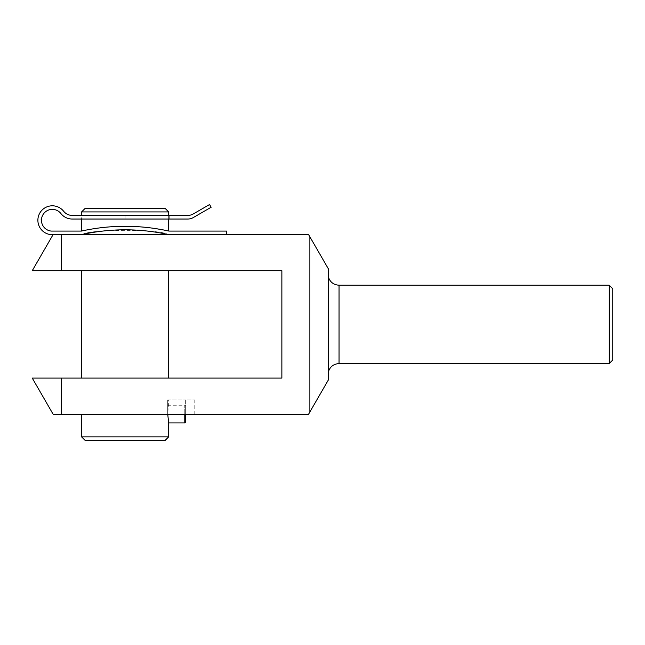 <?xml version="1.0" encoding="UTF-8"?>
<svg xmlns="http://www.w3.org/2000/svg" width="645" height="645" viewBox="0 0 645 645"><rect width="100%" height="100%" fill="white"/><g stroke="black" fill="none" stroke-linecap="round" stroke-linejoin="round"><path stroke-width="0.48" stroke-dasharray="3.23 2.42" d="M81.593 436.867L168.667 436.867M168.667 399.86L167.7 399.86L168.667 399.86L167.756 414.372M167.7 399.86L167.7 414.372L81.593 414.372L185.647 414.372L167.7 414.372L167.7 399.86L185.647 399.86L167.7 399.86M168.667 422.935C167.684 423.475 167.684 404.713 168.667 405.229L184.776 405.229L184.776 414.372M167.652 234.417L226.572 234.417L167.652 234.417A198.531 198.531 0 0 0 82.608 234.417C89.623 229.007 160.669 229.015 167.652 234.417C160.613 229.007 89.639 229.007 82.608 234.417L308.487 234.417L309.874 236.82L309.874 411.978L328.305 380.05L328.305 268.747L309.874 236.82M226.572 234.417L226.572 231.087L168.958 231.087A202.885 202.885 0 0 0 81.302 231.087L51.269 231.087A10.884 10.884 0 0 1 42.796 215.019A10.884 10.884 0 0 1 60.896 213.535A14.367 14.367 0 0 0 72.2 219.034L187.808 219.034A10.884 10.884 0 0 0 193.25 217.583L211.149 207.247L209.577 204.53L193.25 213.955A10.884 10.884 0 0 1 187.808 215.414L72.208 215.414A10.884 10.884 0 0 1 63.67 211.286A10.884 10.884 0 0 0 72.208 215.414L169.248 215.414L72.208 215.414A10.884 10.884 0 0 1 63.67 211.286A14.456 14.456 0 0 0 39.321 213.963A14.456 14.456 0 0 0 52.334 234.707L53.196 234.417L32.25 270.698L281.865 270.698L281.865 378.091L32.25 378.091L53.196 414.372L308.487 414.372L309.874 411.978M155.913 228.644C139.997 225.621 110.327 225.613 94.347 228.644C110.222 225.621 139.973 225.613 155.897 228.644M86.898 229.934L84.922 230.321M84.906 230.321L87.277 229.862M185.647 414.372L185.647 399.86L194.79 399.86L185.647 399.86L185.647 414.372L194.79 414.372L185.647 414.372L185.647 406.1L184.776 405.229L184.776 422.935M61.291 414.372L61.291 378.091M61.291 270.698L61.291 234.417M82.608 234.417L53.196 234.417M328.305 276.697L328.305 372.101L328.305 276.697M81.593 378.091L168.667 378.091L81.593 378.091M168.667 270.698L81.593 270.698L168.667 270.698M609.186 363.578L609.186 285.211M612.75 360.023L612.75 288.775M72.2 219.034A14.367 14.367 0 0 1 60.896 213.535A14.367 14.367 0 0 0 72.2 219.034L169.248 219.034L81.593 219.034L81.593 215.414M41.457 219.969A10.884 10.884 0 0 1 60.896 213.535A10.884 10.884 0 0 0 41.457 219.969L37.886 219.969A14.456 14.456 0 0 1 63.67 211.286A14.456 14.456 0 0 0 37.886 219.969L41.457 219.969M85.188 440.471L165.072 440.471M81.593 211.923L168.667 211.923M85.188 208.327L165.072 208.327M168.667 215.414L168.667 219.034M185.647 422.064L185.647 406.1M339.044 363.578L339.044 285.211M125.13 215.414L125.13 219.034L125.13 215.414M169.248 215.414L169.248 219.034M194.79 399.86L194.79 414.372"/><path stroke-width="0.97" d="M167.756 414.372L168.667 422.935L168.667 436.867L81.593 436.867L81.593 414.372M167.652 234.417A198.531 198.531 0 0 0 82.608 234.417M226.572 234.417L226.572 231.087L168.958 231.087A202.885 202.885 0 0 0 81.302 231.087L51.269 231.087A10.884 10.884 0 0 1 42.796 215.019A10.884 10.884 0 0 1 60.896 213.535A14.367 14.367 0 0 0 72.2 219.034L187.808 219.034A10.884 10.884 0 0 0 193.25 217.583L211.149 207.247L209.577 204.53L193.25 213.955A10.884 10.884 0 0 1 187.808 215.414L72.208 215.414A10.884 10.884 0 0 1 63.67 211.286A14.456 14.456 0 0 0 39.321 213.963A14.456 14.456 0 0 0 52.334 234.707L308.487 234.417L328.305 268.747L328.305 380.05L308.487 414.372L53.196 414.372L32.25 378.091L281.865 378.091L281.865 270.698L61.291 270.698L61.291 234.417M168.667 219.034L168.667 231.023L165.338 230.321L168.587 231.007M163.024 229.87L155.913 228.644M84.922 230.321L81.593 231.023L84.906 230.321M155.897 228.644L163.185 229.902M309.874 411.978L309.874 236.82M61.291 414.372L61.291 378.091M61.291 270.698L32.25 270.698L53.196 234.417M339.044 363.578L339.044 285.211L609.186 285.211L609.186 363.578L339.044 363.578C333.497 363.941 329.918 366.779 328.305 372.101M609.186 285.211L612.75 288.775L612.75 360.023L609.186 363.578M81.593 231.023L81.593 219.034L72.2 219.034M168.667 436.867L165.072 440.471L85.188 440.471L81.593 436.867M81.593 211.923L85.188 208.327L165.072 208.327L168.667 211.923L81.593 211.923L81.593 215.414M168.667 211.923L168.667 215.414M168.667 270.698L168.667 378.091M184.776 414.372L184.776 422.935L168.667 422.935M185.647 414.372L185.647 422.064L184.776 422.935M339.044 285.211C333.497 284.856 329.918 282.018 328.305 276.697M81.593 270.698L81.593 378.091"/></g></svg>
